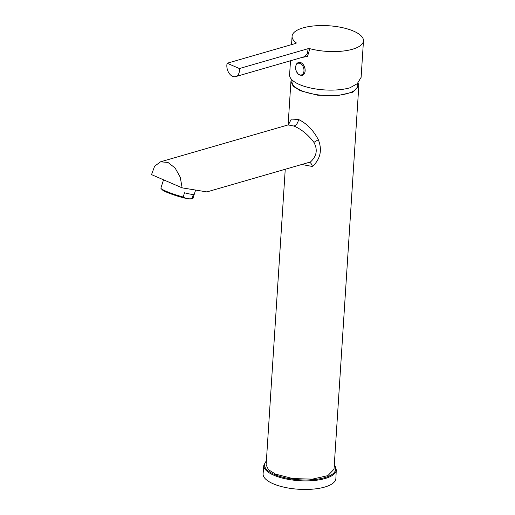 <?xml version="1.0" encoding="UTF-8"?>
<svg xmlns="http://www.w3.org/2000/svg" width="515" height="515" viewBox="0 0 515 515"><rect width="100%" height="100%" fill="white"/><g stroke="black" fill="none" stroke-linecap="round" stroke-linejoin="round"><path stroke-width="0.77" d="M288.426 124.785L291.323 119.074L298.5 119.461C306.779 123.51 313.384 130.25 318.322 139.687C322.39 149.949 320.459 158.89 312.534 166.519L301.79 164.472M358.086 82.973L358.813 85.831L352.666 92.224L337.164 95.732L317.523 95.166L300.361 90.724L293.222 86.282L290.93 81.441L291.548 79.407M285.246 169.255L266.133 464.845L268.431 469.686L275.564 474.128L292.732 478.57L312.367 479.137L327.868 475.628L334.016 469.236L358.813 85.831M308.285 162.592L309.895 162.47C310.822 162.907 311.697 164.259 312.534 166.519M309.682 162.418L309.895 162.47C316.667 156.579 318 149.884 313.905 142.372C308.182 134.776 301.545 129.336 293.981 126.053L288.13 124.92L288.793 124.456M182.149 187.859L151.526 174.624L154.609 166.236L160.526 161.813L167.967 162.431L175.113 168.012L180.244 177.224L182.149 187.859L206.901 191.908L308.285 162.598M235.69 76.606L303.65 56.959L307.301 53.972L308.163 48.661L239.411 68.54L227.154 63.242A9.116 6.032 -106.1 0 0 228.898 72.943A9.116 6.032 -106.1 0 0 235.69 76.606A9.116 6.032 -106.1 0 0 239.411 68.54M308.163 48.661L309.869 48.687L307.519 56.341L301.082 57.699M296.086 43.299L296.17 42.764A35.767 12.843 -176.3 0 1 292.089 36.256A35.767 12.843 -176.3 0 1 328.615 25.75A35.767 12.843 -176.3 0 1 363.474 40.872A35.767 12.843 -176.3 0 1 352.485 49.247A35.767 12.843 -176.3 0 1 309.869 48.687M295.906 43.363L296.17 42.764L295.906 43.363L227.154 63.242M290.505 60.757L289.597 74.797A35.767 12.843 -176.3 0 0 310.899 88.065A35.767 12.843 -176.3 0 0 349.994 87.782L357.223 83.726L361.118 77.353L363.474 40.872M300.148 63.448A6.058 4.011 -106.1 0 0 295.977 70.349A6.058 4.011 -106.1 0 0 303.226 73.484A6.058 4.011 -106.1 0 0 300.148 63.448M302.35 75.287L302.382 75.28A6.663 4.403 -106.1 0 0 302.382 75.28A6.663 4.403 -106.1 0 0 304.764 67.652A6.663 4.403 -106.1 0 0 298.681 62.476A6.663 4.403 -106.1 0 0 298.668 62.482L298.649 62.489A6.663 4.403 73.9 0 1 300.902 62.682A6.663 4.403 73.9 0 1 305.06 69.28A6.663 4.403 73.9 0 1 302.35 75.287C299.685 75.312 298.159 74.759 297.767 73.632L295.9 70.201C295.282 65.733 296.196 63.158 298.649 62.489M357.635 83.372L357.764 85.323A32.96 11.832 -176.3 0 1 324.102 95.442A32.96 11.832 -176.3 0 1 292.024 81.074L292.211 80.076M195.533 190.286L192.951 198.365A16.834 1.873 -162.2 0 1 192.533 198.61L190.872 198.951A15.321 1.706 -162.2 0 1 180.829 197.084A15.321 1.706 -162.2 0 1 166.596 192.172A15.321 1.706 -162.2 0 1 162.238 189.784L161.086 188.542A16.834 1.873 -162.2 0 1 160.892 188.097L163.538 179.819M192.533 198.61A16.834 1.873 -162.2 0 1 191.992 198.661C188.741 199.131 185.799 198.578 183.16 197.013A16.834 1.873 -162.2 0 1 165.869 191.162A16.834 1.873 -162.2 0 1 161.086 188.542M183.16 197.013L184.512 192.79A16.834 1.873 17.8 0 0 193.344 194.445L191.992 198.661M263.809 465.251A36.308 13.036 -176.3 0 0 299.189 480.688A36.308 13.036 -176.3 0 0 336.269 469.938L335.883 478.448A36.468 13.094 -176.3 0 1 298.636 489.25A36.468 13.094 -176.3 0 1 263.101 473.742L263.809 465.251L266.403 460.693M302.543 164.259L302.53 164.665M313.905 142.372L318.322 139.687M293.981 126.053C296.537 125.003 298.043 122.802 298.5 119.461M334.261 465.457A35.606 12.785 -176.3 0 1 299.247 479.8A35.606 12.785 -176.3 0 1 266.377 461.067M288.117 124.92L290.93 81.441M288.136 124.913L160.526 161.813M291.548 44.625L292.089 36.256M336.269 469.938L335.735 467.279L334.286 465.084"/></g></svg>
